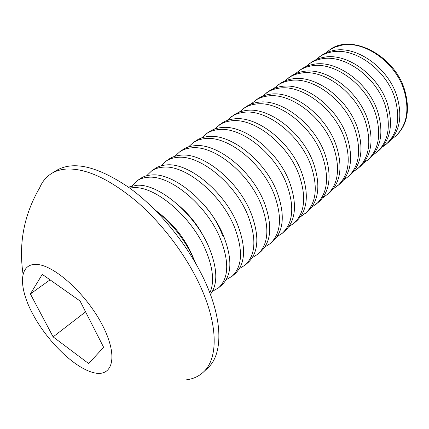 <?xml version="1.0" encoding="UTF-8"?>
<svg xmlns="http://www.w3.org/2000/svg" width="429" height="429" viewBox="0 0 429 429"><rect width="100%" height="100%" fill="white"/><g stroke="black" fill="none" stroke-linecap="round" stroke-linejoin="round"><path stroke-width="0.64" d="M391.446 139.312L395.699 136.132C407.394 125.284 410.344 109.792 404.552 89.666C394.133 54.923 350.954 33.274 329.74 49.839L325.552 53.105M395.157 136.594C406.848 125.745 409.797 110.253 403.995 90.111C395.324 62.012 364.065 40.213 341.463 45.265L334.947 47.147L329.156 50.241M382.33 147.093L388.202 142.551C399.866 131.724 402.734 116.168 396.814 95.882C387.972 67.573 356.504 45.485 333.88 50.45C329.295 51.287 325.193 52.933 321.578 55.389L315.653 59.867M386.138 144.321C397.796 133.494 400.643 117.916 394.691 97.592C385.794 69.225 354.263 47.045 331.633 51.989C327.048 52.821 322.946 54.462 319.332 56.918M372.983 155.067L379.011 150.423C390.631 139.618 393.404 123.981 387.323 103.507C378.249 74.93 346.503 52.451 323.863 57.304C319.273 58.113 315.176 59.744 311.572 62.194L305.512 66.795M376.898 152.236C388.513 141.436 391.259 125.777 385.14 105.261C376.013 76.619 344.203 54.049 321.562 58.875C316.972 59.685 312.875 61.309 309.271 63.755M363.401 163.234L369.594 158.494C381.172 147.715 383.837 131.998 377.584 111.331C368.27 82.475 336.245 59.593 313.594 64.329C309.003 65.111 304.906 66.726 301.314 69.166L295.114 73.895M367.428 160.344C378.995 149.582 381.633 133.843 375.343 113.133C365.975 84.213 333.885 61.24 311.234 65.943C306.638 66.72 302.547 68.329 298.959 70.769M353.571 171.611L359.936 166.763C371.466 156.022 374.013 140.224 367.589 119.364C358.022 90.229 325.713 66.929 303.062 71.53C298.466 72.287 294.38 73.879 290.803 76.308L284.454 81.183M357.716 168.661C369.23 157.931 371.755 142.117 365.288 121.209C355.668 92.01 323.294 68.619 300.643 73.187C296.042 73.938 291.961 75.525 288.385 77.955M343.495 180.196L350.037 175.241C361.508 164.543 363.937 148.665 357.33 127.606C347.501 98.187 314.907 74.458 292.256 78.92C287.661 79.649 283.58 81.22 280.019 83.639L273.52 88.653M347.758 177.188C359.212 166.506 361.615 150.611 354.965 129.504C345.082 100.016 312.419 76.19 289.773 80.62C285.178 81.344 281.097 82.91 277.542 85.323M333.151 189.001L339.881 183.939C351.287 173.289 353.587 157.336 346.788 136.073C336.69 106.36 303.807 82.191 281.172 86.508C276.576 87.2 272.506 88.749 268.962 91.157L262.307 96.321M337.548 185.939C348.933 175.3 351.206 159.331 344.364 138.025C334.202 108.247 301.249 83.971 278.619 88.251C274.024 88.937 269.954 90.481 266.42 92.884M322.528 198.042L329.461 192.862C340.792 182.271 342.959 166.238 335.961 144.777C325.584 114.768 292.401 90.133 269.787 94.294C265.192 94.954 261.138 96.477 257.614 98.868L250.799 104.199M327.064 194.916C338.374 184.336 340.513 168.286 333.467 146.777C323.026 116.699 289.779 91.962 267.17 96.085C262.575 96.74 258.521 98.257 255.003 100.643M311.626 207.314L318.763 202.027C330.014 191.49 332.035 175.386 324.833 153.716C314.162 123.407 280.684 98.3 258.097 102.29C253.507 102.912 249.463 104.413 245.967 106.789L238.991 112.285M316.302 204.134C327.531 193.613 329.526 177.493 322.27 155.775C311.529 125.397 277.981 100.177 255.405 104.129C250.82 104.746 246.777 106.236 243.286 108.607M300.423 216.838L307.781 211.433C318.94 200.965 320.812 184.792 313.395 162.907C302.413 132.293 268.634 106.692 246.09 110.5C241.506 111.09 237.478 112.559 234.003 114.918L226.861 120.597M305.25 213.599C316.393 203.148 318.227 186.958 310.757 165.026C299.705 134.341 265.857 108.623 243.323 112.393C238.744 112.972 234.717 114.436 231.252 116.79M288.91 226.619L293.897 223.321L296.498 221.096C307.561 210.703 309.271 194.46 301.625 172.361C290.326 141.436 256.242 115.321 233.746 118.946C229.172 119.487 225.161 120.93 221.718 123.268L214.398 129.14M293.897 223.321C304.939 212.945 306.612 196.686 298.916 174.539C287.537 143.543 253.383 117.31 230.904 120.887C226.33 121.423 222.329 122.86 218.892 125.193M277.07 236.669L282.234 233.317L284.899 231.027C295.86 220.715 297.399 204.408 289.516 182.089C277.879 150.847 243.49 124.201 221.058 127.622C216.495 128.126 212.505 129.537 209.095 131.853L206.188 133.827L201.598 137.929M282.234 233.317C293.163 223.026 294.664 206.698 286.728 184.331C275.01 153.019 240.551 126.249 218.136 129.622C213.572 130.116 209.593 131.515 206.188 133.827M264.897 246.991L270.238 243.586L272.983 241.237C283.821 231.017 285.178 214.639 277.054 192.106C265.068 160.543 230.362 133.344 208.011 136.545C203.459 137.007 199.496 138.379 196.117 140.674L193.13 142.701L188.438 146.965M270.238 243.586C281.049 233.392 282.362 216.999 274.179 194.412C262.114 162.779 227.338 135.451 205.003 138.605C200.456 139.05 196.498 140.417 193.13 142.701M252.365 257.609L257.904 254.15L260.73 251.732C271.439 241.618 272.603 225.177 264.216 202.418C251.866 170.528 216.849 142.755 194.584 145.731C190.047 146.139 186.111 147.479 182.77 149.742L179.697 151.834L174.909 156.269M257.904 254.15C268.581 244.058 269.702 227.606 261.256 204.794C248.82 172.833 213.733 144.927 191.49 147.849C186.958 148.246 183.027 149.571 179.697 151.834M239.468 268.522L245.216 265.02L248.118 262.532C258.687 252.525 259.647 236.03 250.992 213.047C238.256 180.823 202.922 152.451 180.765 155.185C176.249 155.539 172.34 156.837 169.042 159.079L165.878 161.229L160.993 165.857M245.216 265.02C255.748 255.041 256.66 238.535 247.941 215.492C235.119 183.199 199.71 154.687 177.579 157.363C173.064 157.706 169.165 158.993 165.878 161.229M226.18 279.746L232.153 276.206L235.146 273.643C245.56 263.765 246.294 247.211 237.36 223.997C224.222 191.441 188.572 162.446 166.532 164.918C162.039 165.219 158.162 166.473 154.912 168.683L151.657 170.892L146.675 175.729M232.153 276.206C242.53 266.355 243.216 249.791 234.213 226.523C220.983 193.887 185.258 164.752 163.256 167.16C158.762 167.449 154.896 168.694 151.657 170.892M222.667 235.8C218.549 224.362 211.996 213.669 203.014 203.727M212.484 291.296L218.704 287.725L221.782 285.087C232.03 275.338 232.534 258.741 223.3 235.29C209.743 202.391 173.772 172.748 151.877 174.946C147.404 175.188 143.565 176.394 140.363 178.571L137.012 180.85L131.934 185.913M218.704 287.725C228.909 278.008 229.359 261.4 220.056 237.897C206.403 204.917 170.356 175.129 148.493 177.257C144.026 177.488 140.203 178.684 137.012 180.85M205.094 239.328C198.933 226.802 190.615 215.916 180.137 206.687M210.403 294.417C218.093 284.111 217.557 268.286 208.8 246.943C194.804 213.696 158.505 183.381 136.765 185.28L128.373 187.103M209.84 292.927C214.586 282.266 213.122 267.835 205.448 249.635C191.35 216.307 154.982 185.832 133.28 187.666L129.665 188.036M193.13 257.448C185.762 239.859 174.56 225.198 159.518 213.47M195.597 263.143L193.828 258.971C184.545 239.151 171.493 222.694 154.671 209.599M186.486 379.821C193.077 378.963 198.659 376.437 203.228 372.249L207.727 368.055C222.597 354.837 223.289 321.814 205.604 282.732C189.715 247.243 159.84 210.038 129.794 188.127C98.08 166.441 73.686 160.516 56.617 170.361L51.389 173.6C46.15 176.914 42.251 181.633 39.693 187.768C24.11 214.43 18.549 243.093 23 273.75M203.228 372.249C217.996 359.137 218.517 326.11 200.654 286.888C186.787 256.231 162.639 223.97 136.765 201.598C109.524 178.995 86.084 168.147 66.452 169.047C60.634 169.455 55.609 170.973 51.389 173.6M37.141 264.457C18.796 262.864 18.088 286.829 32.754 314.012C47.206 341.2 74.281 367.792 93.324 372.592C112.554 377.826 118.629 357.239 103.03 326.372C87.698 295.533 55.239 265.572 37.141 264.457M80.073 301.019L103.652 347.356L88.615 363.529L53.121 336.878L30.389 293.94L42.289 274.362L80.073 301.019M85.58 311.845L53.121 336.878M50.059 279.847L30.389 293.94"/></g></svg>
